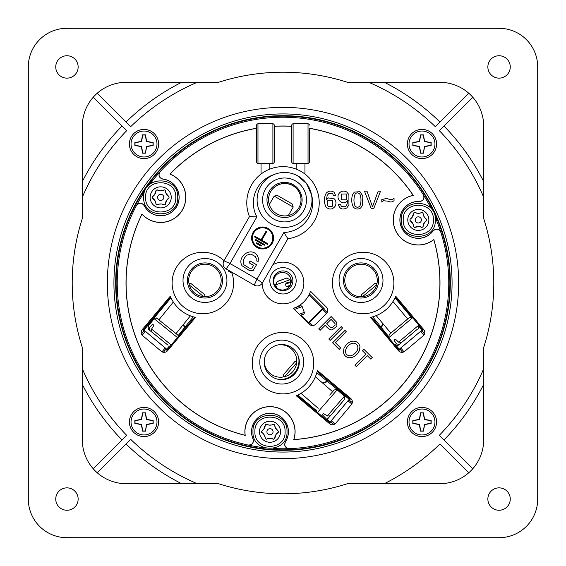 <?xml version="1.0" encoding="UTF-8"?>
<svg xmlns="http://www.w3.org/2000/svg" width="566" height="566" viewBox="0 0 566 566"><rect width="100%" height="100%" fill="white"/><g stroke="black" fill="none" stroke-linecap="round" stroke-linejoin="round"><path stroke-width="0.85" d="M417.446 329.15L401.57 342.472L398.563 342.119L395.33 339.105L393.986 340.23L396.511 343.845L399.157 344.489L398.209 345.288L402.171 341.963M395.33 339.105L393.986 340.23M405.511 339.267L399.157 344.489M415.111 331.103L412.112 333.622M407.732 337.301L411.199 334.492M376.687 284.811L362.573 296.648M388.906 337.612L389.175 334.52L388.906 337.612L412.451 317.859C412.543 317.201 411.51 317.116 409.36 317.583L389.175 334.52L390.858 333.112L376.185 315.623M376.977 283.58L374.947 283.403L361.49 294.695L361.313 296.726M317.512 412.451L337.159 389.854L344.446 396.193L327.233 415.996L323.568 413.52L322.415 414.843L325.478 418.019L328.195 418.239L327.381 419.18L329.313 416.951M342.727 401.513L339.133 405.872M336.098 389.351L334.06 390.073L332.617 391.729L315.389 376.751M329.709 395.075L334.06 390.073C336.176 389.288 337.209 389.217 337.159 389.854L336.862 389.641M343.852 400.226L330.254 415.868L327.233 415.996M323.568 413.52L322.415 414.843M333.65 412.09L328.195 418.239M296.662 362.813L284.578 376.715M296.754 361.554L294.723 361.695L283.198 374.954L283.34 376.984M373.475 270.032A16.251 16.251 0 0 0 350.58 268.029A16.251 16.251 0 0 0 348.578 290.924M350.58 268.029A16.251 16.251 0 0 0 348.578 290.924A16.251 16.251 0 0 0 371.473 292.926A16.251 16.251 0 0 0 373.475 270.032A16.251 16.251 0 0 0 350.58 268.029M152.424 332.56L148.405 329.306L152.424 332.56M190.388 315.842L176.019 333.586L177.724 334.966L172.573 330.799M158.954 319.769L157.249 318.389L158.954 319.769L173.323 302.025M450.31 283A167.31 167.31 0 0 1 199.345 427.896A167.31 167.31 0 0 1 199.345 138.104A167.31 167.31 0 0 1 450.31 283M277.793 448.689A18.664 18.664 0 0 1 275.111 449.687A166.871 166.871 0 0 1 264.089 448.796L261.825 448.527A166.871 166.871 0 0 1 148.872 183.724L150.238 181.905A166.871 166.871 0 0 1 436.039 216.481L436.931 218.575A166.871 166.871 0 0 1 275.111 449.687L272.833 449.56A18.048 18.048 0 0 0 276.321 448.64M403.225 219.898C402.313 239.361 434.32 239.361 433.415 219.898C434.32 200.435 402.313 200.435 403.225 219.898M401.301 219.898C400.212 241.838 436.428 241.838 435.332 219.898C436.428 197.959 400.212 197.959 401.301 219.898M409.975 219.339L409.975 220.457L413.003 223.966L413.661 226.846L414.63 227.405L419.18 226.534L422.01 227.405L422.972 226.846L424.493 222.473L426.665 220.457L426.665 219.339L425.038 217.988L423.63 215.837L422.972 212.95L422.01 212.392L420.022 213.127L417.453 213.269L414.63 212.392L413.661 212.95A7.86 7.86 0 0 1 409.975 219.339L412.14 217.33L413.661 212.95M409.975 220.457A7.86 7.86 0 0 1 413.661 226.846M414.63 227.405A7.86 7.86 0 0 1 422.01 227.405M422.972 226.846A7.86 7.86 0 0 1 426.665 220.457M426.665 219.339A7.86 7.86 0 0 1 422.972 212.95M422.01 212.392A7.86 7.86 0 0 1 414.63 212.392M422.965 229.357A10.542 10.542 0 0 1 407.782 219.898A10.542 10.542 0 0 1 428.37 216.743A10.542 10.542 0 0 1 422.965 229.357M421.394 219.898A3.071 3.071 0 0 1 416.781 222.565A3.071 3.071 0 0 1 416.781 217.238A3.071 3.071 0 0 1 421.394 219.898M167.918 345.111L151.815 332.065L151.582 329.051L153.931 325.301L152.565 324.198L149.502 327.367L149.367 330.091L148.405 329.306L148.08 326.221L149.502 327.367M153.931 325.301L152.565 324.198M155.777 335.277L149.367 330.091M164.869 342.635L162.513 340.732M203.661 296.641L189.348 285.052M177.724 334.966L178.502 336.275L177.724 334.966L156.563 318.014M204.927 296.69L204.715 294.667L192.412 284.698L191.06 283.608L189.037 283.821M423.262 430.974L420.715 430.974L419.555 424.415L413.003 423.262L413.003 420.715L419.555 419.555L420.715 413.003L423.262 413.003L424.415 419.555L430.974 420.715L430.974 423.262L424.415 424.415L423.403 431.143A24.083 0.842 -80 0 0 424.613 424.613L424.415 424.415M424.613 424.613A24.083 0.842 -10 0 0 431.143 423.403A22.69 0.792 -90 0 0 431.143 420.566A24.083 0.842 -170 0 0 424.613 419.364A24.083 0.842 -100 0 0 423.403 412.826A22.69 0.792 180 0 0 420.566 412.826A24.083 0.842 100 0 0 419.364 419.364A24.083 0.842 170 0 0 412.826 420.566A22.69 0.792 90 0 0 412.826 423.403A24.083 0.842 10 0 0 419.364 424.613A24.083 0.842 80 0 0 420.566 431.143L420.715 430.974M420.566 431.143A22.69 0.792 0 0 0 423.403 431.143M436.591 421.988A14.603 14.603 0 0 0 414.687 409.345A14.603 14.603 0 0 0 414.687 434.631A14.603 14.603 0 0 0 436.591 421.988M299.499 206.597A16.251 16.251 25 0 0 291.617 185.061A16.251 16.251 25 0 0 270.046 192.865M292.926 185.606A16.251 16.251 25 0 0 270.074 192.808A16.251 16.251 25 0 0 276.675 213.75A16.251 16.251 25 0 0 299.527 206.54A16.251 16.251 25 0 0 292.926 185.606M286.644 278.062L277.149 281.514L286.644 278.062L289.969 279.654M275.663 284.868L276.64 287.811M291.037 282.384A8.78 8.78 145 0 0 289.601 276.123M275.21 286.198A8.78 8.78 145 0 0 276.611 287.733M279.448 272.982A8.78 8.78 145 0 0 275.26 286.269A8.78 8.78 145 0 0 285.462 289.488A8.78 8.78 145 0 0 289.65 276.194A8.78 8.78 145 0 0 279.448 272.982M301.381 314.859L300.348 315.234L301.381 314.859M299.428 305.421L299.676 306.107L300.956 305.732L302.053 306.326L304.296 312.375C304.451 313.769 303.595 314.555 301.735 314.724L302.93 314.264M288.257 286.927L289.509 286.46L288.257 286.927L286.269 286.714L285.37 284.238L286.757 282.795L288.936 281.995L290.224 282.455L290.79 284.012M286.686 278.125L277.199 281.578L286.686 278.125L290.061 279.703L275.621 284.953L276.668 287.839M299.676 306.107L293.499 308.385L299.669 306.1M145.285 152.997L142.738 152.997L141.585 146.445L135.026 145.285L135.026 142.738L141.585 141.585L142.738 135.026L145.285 135.026L146.445 141.585L152.997 142.738L152.997 145.285L146.445 146.445L145.434 153.174A24.083 0.842 -80 0 0 146.636 146.636L146.445 146.445M146.636 146.636A24.083 0.842 -10 0 0 153.174 145.434A22.69 0.792 -90 0 0 153.174 142.597A24.083 0.842 -170 0 0 146.636 141.387A24.083 0.842 -100 0 0 145.434 134.857A22.69 0.792 180 0 0 142.597 134.857A24.083 0.842 100 0 0 141.387 141.387A24.083 0.842 170 0 0 134.857 142.597A22.69 0.792 90 0 0 134.857 145.434A24.083 0.842 10 0 0 141.387 146.636A24.083 0.842 80 0 0 142.597 153.174L142.738 152.997M142.597 153.174A22.69 0.792 0 0 0 145.434 153.174M158.614 144.012A14.603 14.603 0 0 0 136.71 131.369A14.603 14.603 0 0 0 136.71 156.655A14.603 14.603 0 0 0 158.614 144.012M291.172 348.72A16.251 16.251 0 0 0 277.864 344.949A16.251 16.251 0 0 1 292.778 371.643A16.251 16.251 0 0 1 264.294 360.018A16.251 16.251 0 0 0 269.855 373.242M278.076 379.262A18.445 18.445 0 0 0 298.445 356.651M317.356 370.475A35.134 35.134 0 0 1 296.188 395.705L329.603 423.743A4.394 4.394 0 0 0 335.787 423.205L351.316 404.704A4.394 4.394 0 0 0 350.771 398.514L317.356 370.475M142.795 335.787L161.296 351.316A4.394 4.394 0 0 0 167.486 350.771L195.525 317.356A35.134 35.134 0 0 1 170.295 296.188L142.257 329.603A4.394 4.394 0 0 0 142.795 335.787M423.743 329.603A4.394 4.394 0 0 1 423.205 335.787L404.704 351.316A4.394 4.394 0 0 1 398.514 350.771L370.475 317.356A35.134 35.134 0 0 0 395.705 296.188L423.743 329.603M309.397 324.276A4.394 4.394 0 0 0 315.602 324.276L326.476 313.408A4.394 4.394 0 0 0 326.476 307.197L310.522 291.242A27.444 27.444 0 0 1 293.443 308.321L309.397 324.276M256.653 128.312A157.001 156.994 -117.8 0 0 170.055 174.066A25.109 25.109 0 0 1 181.261 211.769A25.109 25.109 0 0 1 142.002 214.118A157.001 156.994 155 0 0 245.135 435.304A25.109 25.109 0 0 1 272.175 406.728A25.109 25.109 0 0 1 293.846 439.57A157.001 156.994 35 0 0 433.818 239.651A25.109 25.109 0 0 1 395.563 230.518A25.109 25.109 0 0 1 413.145 195.334A157.001 156.994 -57.2 0 0 309.347 128.312M304.954 174.038L304.954 163.333L308.031 163.333A1.316 1.316 0 0 0 309.347 162.018A1.316 1.316 0 0 1 308.031 163.333L296.174 163.333L296.174 169.107M269.826 169.107L269.826 163.333L272.897 163.333A1.316 1.316 0 0 0 274.22 162.018L274.22 125.128A1.316 1.316 0 0 0 272.897 123.812A1.316 1.316 0 0 1 274.22 125.128A1.316 1.316 0 0 0 272.897 123.812L257.969 123.812A1.316 1.316 0 0 0 256.653 125.128L256.653 162.018A1.316 1.316 0 0 0 257.969 163.333A1.316 1.316 0 0 1 256.653 162.018A1.316 1.316 0 0 0 257.969 163.333L261.046 163.333L261.046 174.038M256.653 128.234A157.001 156.994 -117.8 0 0 169.927 174.095A25.031 25.031 0 0 1 181.205 211.712A25.031 25.031 0 0 1 141.995 214.005A157.001 156.994 155 0 0 245.22 435.381L245.135 435.304M245.227 435.381A25.031 25.031 0 0 1 272.168 406.805A25.031 25.031 0 0 1 293.74 439.633L293.839 439.57M293.74 439.633A157.001 156.994 35 0 0 433.846 239.531L433.818 239.651M433.846 239.531A25.031 25.031 0 0 1 395.627 230.475A25.031 25.031 0 0 1 413.265 195.383L413.145 195.334M413.265 195.383A157.001 156.994 -57.2 0 0 309.347 128.234L309.347 162.018A1.316 1.316 0 0 1 308.031 163.333L308.031 123.812A1.316 1.316 0 0 1 309.347 125.128A1.316 1.316 0 0 0 308.031 123.812L293.103 123.812L293.103 163.333A1.316 1.316 0 0 1 291.78 162.018A1.316 1.316 0 0 0 293.103 163.333L296.174 163.333M274.22 126.253A156.994 156.994 -90 0 1 291.78 126.253L291.78 126.331A156.994 156.994 -90 0 0 274.22 126.331M144.266 205.578C141.698 202.423 139.095 202.395 136.463 205.493L136.413 205.578C139.045 202.479 141.649 202.508 144.224 205.656A18.445 18.445 0 0 0 175.8 207.941A18.445 18.445 0 0 0 162.852 179.047L162.803 179.118A18.367 18.367 0 0 1 175.743 207.899A18.367 18.367 0 0 1 144.266 205.578L144.224 205.656M162.852 179.047C159.011 177.703 158.098 175.262 160.114 171.739L160.051 171.809C158.034 175.34 158.954 177.781 162.803 179.118M253.044 439.025L253.129 439.039A18.367 18.367 0 0 1 271.588 413.442A18.367 18.367 0 0 1 285.321 441.855L285.406 441.862A18.445 18.445 0 0 0 271.595 413.364A18.445 18.445 0 0 0 253.044 439.025C253.809 443.022 252.153 445.032 248.085 445.053L248.177 445.074A165.774 165.774 0 0 0 264.06 447.692M253.129 439.039C253.901 443.029 252.252 445.046 248.177 445.074M285.321 441.855C283.863 445.654 285.144 447.925 289.148 448.661L289.24 448.654C285.243 447.925 283.962 445.654 285.406 441.862M419.413 201.567C423.432 200.923 424.755 198.687 423.396 194.845L423.34 194.768C424.705 198.595 423.382 200.838 419.371 201.489A18.445 18.445 0 0 0 401.605 227.695A18.445 18.445 0 0 0 433.103 230.928C436.174 228.275 438.742 228.699 440.801 232.209L440.773 232.117C438.707 228.607 436.138 228.183 433.068 230.85A18.367 18.367 0 0 1 401.669 227.659A18.367 18.367 0 0 1 419.413 201.567L419.371 201.489M283.891 232.485L256.978 279.109L254.254 285.144A5.929 5.929 0 0 0 262.355 282.972L256.978 279.109L229.98 263.515L223.945 260.792A5.929 5.929 0 0 0 226.11 268.892A5.929 5.929 0 0 1 223.945 260.792L249.472 216.58A36.231 36.231 0 0 1 272.154 168.293A36.231 36.231 0 0 1 318.361 194.966A36.231 36.231 0 0 1 287.882 238.753A36.231 36.231 0 0 0 318.361 194.966A36.231 36.231 0 0 0 272.154 168.293A36.231 36.231 0 0 0 249.472 216.58L256.893 216.898L229.98 263.515L226.11 268.892L254.254 285.144A5.929 5.929 0 0 0 262.355 282.972L287.882 238.753L283.891 232.485A29.644 29.644 0 0 0 311.463 194.577L306.517 183.561L297.447 175.722M291.78 125.128A1.316 1.316 0 0 1 293.103 123.812A1.316 1.316 0 0 0 291.78 125.128L291.78 162.018A1.316 1.316 0 0 0 293.103 163.333M269.826 163.333L261.046 163.333M274.22 162.018A1.316 1.316 0 0 1 272.897 163.333A1.316 1.316 0 0 0 274.22 162.018M228.876 270.484L228.494 271.149L231.982 273.159A30.741 30.741 0 0 1 201.758 313.72A30.741 30.741 0 0 1 174.512 271.114A30.741 30.741 0 0 1 224.002 260.693M440.801 232.209A165.774 165.774 0 0 1 289.24 448.654M273.053 448.477A165.774 165.774 0 0 0 289.148 448.661M248.085 445.053A165.774 165.774 0 0 1 136.413 205.578M136.463 205.493A165.774 165.774 0 0 1 144.663 191.655M149.849 184.254A165.774 165.774 0 0 1 160.051 171.809M160.114 171.739A165.774 165.774 0 0 1 423.34 194.768M423.396 194.845A165.774 165.774 0 0 1 431.278 208.875M435.098 217.061A165.774 165.774 0 0 1 440.773 232.117M262.589 199.947A21.954 21.954 0 0 0 295.523 218.964A21.954 21.954 0 0 0 295.523 180.936A21.954 21.954 0 0 0 262.589 199.947M266.982 199.947A17.567 17.567 0 0 0 293.329 215.165A17.567 17.567 0 0 0 293.329 184.735A17.567 17.567 0 0 0 266.982 199.947M311.463 194.577A27.444 27.444 0 0 0 257.098 199.947A27.444 27.444 0 0 0 287.245 227.263A27.444 27.444 0 0 0 311.463 194.577M262.143 283.311A20.857 20.857 0 0 0 286.714 303.525A20.857 20.857 0 0 0 302.64 275.982A20.857 20.857 0 0 0 272.862 264.768M332.405 283A30.741 30.741 0 0 1 378.512 256.377A30.741 30.741 0 0 1 378.512 309.623A30.741 30.741 0 0 1 332.405 283M252.259 363.146A30.741 30.741 0 0 0 298.367 389.762A30.741 30.741 0 0 0 298.367 336.522A30.741 30.741 0 0 0 252.259 363.146M283 290.683A9.884 9.884 0 0 1 273.116 280.807A9.884 9.884 0 0 1 283 270.923A9.884 9.884 0 0 1 292.884 280.807A9.884 9.884 0 0 1 283 290.683M269.826 280.807A13.174 13.174 0 0 1 289.587 269.395A13.174 13.174 0 0 1 289.587 292.212A13.174 13.174 0 0 1 269.826 280.807M372.315 293.931A17.567 17.567 0 0 0 368.452 264.555A17.567 17.567 0 0 0 343.463 280.474A17.567 17.567 0 0 0 372.315 293.931M193.685 293.931A17.567 17.567 0 0 1 209.024 263.388A17.567 17.567 0 0 1 220.669 288.363A17.567 17.567 0 0 1 193.685 293.931M259.78 362.084A21.954 21.954 0 0 1 292.714 343.067A21.954 21.954 0 0 1 292.714 381.102A21.954 21.954 0 0 1 259.78 362.084M264.173 362.084A17.567 17.567 0 0 1 287.747 345.578A17.567 17.567 0 0 1 295.197 373.376A17.567 17.567 0 0 1 264.173 362.084M339.069 280.474A21.954 21.954 0 0 0 372.003 299.492A21.954 21.954 0 0 0 372.003 261.464A21.954 21.954 0 0 0 339.069 280.474M190.862 297.299A21.954 21.954 0 0 1 197.463 259.844A21.954 21.954 0 0 1 226.598 284.288A21.954 21.954 0 0 1 190.862 297.299M327.311 205.175L327.856 200.293L332.78 200.293L332.766 206.158L328.634 206.724L327.311 205.175M333.501 195.638L335.645 195.468L334.06 192.256C331.273 190.466 328.662 190.749 326.242 193.105C323.794 197.697 323.731 202.345 326.058 207.05C329.447 209.972 332.504 209.661 335.242 206.102C336.409 203.321 336.14 200.923 334.442 198.928L328.407 197.909L326.504 199.671L327.113 195.61L328.719 193.445L332.688 193.791L333.501 195.638M329.348 326.547L326.624 323.823L331.068 319.38L334.959 323.49L335.107 325.11L331.867 327.877L329.348 326.547M331.131 316.514L318.708 328.938L320.108 330.332L325.16 325.287C327.629 328.315 329.928 329.886 332.058 329.992L336.975 326.15L336.6 322.224L331.131 316.514M341.206 326.589L328.782 339.006L330.183 340.407L342.6 327.99L341.206 326.589M345.005 330.388L332.589 342.812L339.183 349.413L340.647 347.941L335.447 342.741L346.406 331.789L345.005 330.388M346.265 193.968L346.293 199.826L341.326 199.826L341.383 194.053L346.265 193.968M340.499 204.475L338.426 204.673C339.692 208.939 342.465 210.043 346.746 207.991L348.925 204.956L348.911 194.647L346.76 192.015C344.114 190.586 341.751 190.827 339.678 192.723C334.166 198.454 343.47 207.092 347.496 200.463C347.46 203.802 346.682 205.918 345.154 206.802L341.503 206.597L340.499 204.475M345.373 350.623C346.859 346.385 349.385 343.88 352.958 343.13C357.125 343.477 358.632 345.776 357.493 350.021C355.731 353.241 353.425 355.158 350.559 355.781C347.114 355.816 345.387 354.097 345.373 350.623M352.724 341.164C349.194 341.645 346.272 344.029 343.972 348.302L343.442 352.399C344.001 355.158 345.72 356.934 348.592 357.705C353.198 358.009 356.806 355.639 359.424 350.602L359.934 346.519C358.894 342.805 356.488 341.015 352.724 341.164M354.974 205.826C353.594 202.055 353.63 198.157 355.08 194.138C356.644 192.405 358.278 192.461 359.976 194.308C361.327 198.128 361.327 201.963 359.976 205.819C358.313 207.736 356.651 207.736 354.974 205.826M352.385 195.051C351.253 199.869 351.62 203.916 353.481 207.206C355.66 209.342 358.059 209.604 360.669 207.998L362.573 205.062L362.806 195.914L359.955 191.669L354.295 192.122L352.385 195.051M365.961 354.274L355.009 365.233L356.403 366.627L367.355 355.674L370.85 359.162L372.315 357.698L363.945 349.335L362.481 350.8L365.961 354.274M364.483 191.166L371.289 208.734L373.673 208.734L380.55 191.166L378.18 191.166L372.485 206.802L367.001 191.166L364.483 191.166M381.781 199.6L381.781 202.062L383.472 200.76L387.278 201.064L390.724 202.034L392.493 201.715L394.042 200.668L394.042 198.128L392.563 199.303L390.123 199.664L386.628 198.376L381.781 199.6M250.094 260.997L249.061 262.78L253.533 265.362L251.898 268.199L249.387 268.178L244.088 264.902C242.382 261.832 243.295 258.584 246.833 255.16L250.922 254.042L255.415 256.61L256.257 258.513L256.051 260.827L258.16 261.379L258.443 258.223L257.212 255.528C250.667 245.948 236.588 257.297 242.092 265.779L249.196 270.364L253.278 270.35L256.54 264.704L250.094 260.997M251.608 237.982A10.98 10.98 0 0 0 268.079 247.491A10.98 10.98 0 0 0 268.079 228.473A10.98 10.98 0 0 0 251.608 237.982M252.394 237.982A10.195 10.195 0 0 0 267.683 246.804A10.195 10.195 0 0 0 267.683 229.152A10.195 10.195 0 0 0 252.394 237.982M261.046 246.146L261.435 245.467L256.681 242.722L256.292 243.401L261.046 246.146M264.258 245.283L264.655 244.604L255.825 239.503L255.429 240.182L264.258 245.283M267.47 244.42L267.86 243.741L261.754 240.21L266.65 231.727L265.978 231.331L261.075 239.821L254.962 236.298L254.573 236.97L267.47 244.42M274.185 196.112L277.184 195.312L284.797 199.692L292.396 204.093L293.195 207.092L274.185 196.112L269.303 204.567M145.596 197.364C144.691 216.828 176.698 216.828 175.793 197.364C176.698 177.901 144.691 177.901 145.596 197.364M143.679 197.364C142.59 219.297 178.799 219.297 177.71 197.364C178.799 175.425 142.59 175.425 143.679 197.364M152.353 196.805L152.353 197.923L155.381 201.425L156.039 204.312L157.008 204.871L158.989 204.135L161.558 203.993L164.381 204.871L165.35 204.312L166.871 199.932L169.043 197.923L169.043 196.805L166.008 193.296L165.35 190.417L164.381 189.858L162.4 190.586L159.831 190.728L157.008 189.858L156.039 190.417A7.86 7.86 0 0 1 152.353 196.805L154.518 194.789L156.039 190.417M152.353 197.923A7.86 7.86 0 0 1 156.039 204.312M157.008 204.871A7.86 7.86 0 0 1 164.381 204.871M165.35 204.312A7.86 7.86 0 0 1 169.043 197.923M169.043 196.805A7.86 7.86 0 0 1 165.35 190.417M164.381 189.858A7.86 7.86 0 0 1 157.008 189.858M165.343 206.823A10.542 10.542 0 0 1 150.153 197.364A10.542 10.542 0 0 1 170.748 194.202A10.542 10.542 0 0 1 165.343 206.823M163.772 197.364A3.071 3.071 0 0 1 159.159 200.024A3.071 3.071 0 0 1 159.159 194.697A3.071 3.071 0 0 1 163.772 197.364M293.174 207.135L288.327 215.54M145.285 430.974L142.738 430.974L141.585 424.415L135.026 423.262L135.026 420.715L141.585 419.555L142.738 413.003L145.285 413.003L146.445 419.555L152.997 420.715L152.997 423.262L146.445 424.415L145.434 431.143A24.083 0.842 -80 0 0 146.636 424.613L146.445 424.415M146.636 424.613A24.083 0.842 -10 0 0 153.174 423.403A22.69 0.792 -90 0 0 153.174 420.566A24.083 0.842 -170 0 0 146.636 419.364A24.083 0.842 -100 0 0 145.434 412.826A22.69 0.792 180 0 0 142.597 412.826A24.083 0.842 100 0 0 141.387 419.364A24.083 0.842 170 0 0 134.857 420.566A22.69 0.792 90 0 0 134.857 423.403A24.083 0.842 10 0 0 141.387 424.613A24.083 0.842 80 0 0 142.597 431.143L142.738 430.974M142.597 431.143A22.69 0.792 0 0 0 145.434 431.143M158.614 421.988A14.603 14.603 0 0 0 136.71 409.345A14.603 14.603 0 0 0 136.71 434.631A14.603 14.603 0 0 0 158.614 421.988M217.556 290.669A16.251 16.251 0 0 0 215.158 267.81A16.251 16.251 0 0 0 192.306 270.215M215.158 267.81A16.251 16.251 0 0 0 192.306 270.215A16.251 16.251 0 0 0 194.704 293.068A16.251 16.251 0 0 0 217.556 290.669A16.251 16.251 0 0 0 215.158 267.81M28.3 66.944A38.644 38.644 0 0 1 66.944 28.3L499.056 28.3A38.644 38.644 0 0 1 537.7 66.944L537.7 499.056A38.644 38.644 0 0 1 499.056 537.7L66.944 537.7A38.644 38.644 0 0 1 28.3 499.056L28.3 66.944M82.311 439.775A43.915 43.915 0 0 0 126.225 483.689L218.533 483.689A210.785 210.785 0 0 0 347.467 483.689L439.775 483.689A43.915 43.915 0 0 0 483.689 439.775L483.689 347.467A210.785 210.785 0 0 0 483.689 218.533L483.689 126.225A43.915 43.915 0 0 0 439.775 82.311L347.467 82.311A210.785 210.785 0 0 0 218.533 82.311L126.225 82.311A43.915 43.915 0 0 0 82.311 126.225L82.311 218.533A210.785 210.785 0 0 0 82.311 347.467L82.311 439.775M78.143 499.056A11.2 11.2 0 0 0 61.347 489.357A11.2 11.2 0 0 0 61.347 508.756A11.2 11.2 0 0 0 78.143 499.056M510.256 499.056A11.2 11.2 0 0 0 493.46 489.357A11.2 11.2 0 0 0 493.46 508.756A11.2 11.2 0 0 0 510.256 499.056M510.256 66.944A11.2 11.2 0 0 0 493.46 57.244A11.2 11.2 0 0 0 493.46 76.643A11.2 11.2 0 0 0 510.256 66.944M78.143 66.944A11.2 11.2 0 0 0 61.347 57.244A11.2 11.2 0 0 0 61.347 76.643A11.2 11.2 0 0 0 78.143 66.944M170.677 297.1L142.929 330.169L143.941 331.018L141.493 333.926M163.362 352.278L165.803 349.364L166.814 350.213L194.562 317.137M297.093 395.323L330.169 423.071L331.011 422.059L333.926 424.507M352.278 402.638L349.364 400.197L350.205 399.186L317.137 371.438M371.438 317.137L399.186 350.213L400.197 349.364L402.638 352.278M424.507 333.926L422.059 331.018L423.071 330.169L395.323 297.1M308.937 323.823L310.472 325.068M327.141 312.545L323.681 309.086L324.141 308.619L309.446 293.917M142.929 330.169L143.927 330.084L171.003 297.815M143.941 331.018L145.398 331.365L165.208 347.984L165.803 349.364M166.814 350.213L166.729 349.208L169.291 346.151M143.927 330.084L166.729 349.208M178.212 335.518L193.296 316.804M308.619 323.504L308.619 322.57L322.57 308.619L308.93 294.971M301.027 314.986L308.619 322.57M309.086 323.681L309.517 322.379L322.379 309.517L323.681 309.086M324.141 308.619L322.57 308.619M423.071 330.169L422.073 330.084L419.18 326.632M411.192 317.109L394.997 297.815M399.186 350.213L399.271 349.208L396.377 345.762M388.389 336.239L372.704 316.804M422.073 330.084L399.271 349.208M400.197 349.364L400.792 347.984L420.602 331.365L422.059 331.018M330.169 423.071L330.077 422.073L327.021 419.505M316.387 410.583L297.815 394.997M331.011 422.059L331.365 420.602L335.178 423.807M349.364 400.197L347.984 400.792L331.365 420.602M350.205 399.186L349.208 399.278L316.804 372.711M330.077 422.073L349.208 399.278M383.104 323.865A108.127 108.127 0 0 1 381.371 327.877M382.757 323.455A107.646 107.646 0 0 1 381.251 326.985M327.877 381.371A108.127 108.127 0 0 1 323.066 383.43M326.985 381.251A107.646 107.646 0 0 1 322.662 383.076M184.629 327.877A108.127 108.127 0 0 1 183.228 324.679M184.749 326.985A107.646 107.646 0 0 1 183.575 324.254M309.517 322.379L312.701 325.556M326.37 313.507L322.379 309.517M400.792 347.984L403.99 351.797M423.8 335.178L420.602 331.365M351.797 403.99L347.984 400.792M145.398 331.365L142.2 335.178M162.01 351.797L165.208 347.984M142.108 195.645A18.664 18.664 0 0 1 142.59 192.822L143.835 190.919A166.871 166.871 0 0 1 148.872 183.724A18.048 18.048 0 0 1 151.822 181.644M429.099 204.666A18.664 18.664 0 0 1 431.299 206.491L432.332 208.521A18.048 18.048 0 0 0 429.785 205.96M436.917 221.433A18.664 18.664 0 0 0 436.931 218.575M152.721 180.483A18.664 18.664 0 0 0 150.238 181.905M259.355 447.083A18.664 18.664 0 0 0 261.825 448.527M264.089 448.796A18.048 18.048 0 0 1 260.813 447.282M436.039 216.481A18.048 18.048 0 0 1 436.365 220.075M142.887 194.4A18.048 18.048 0 0 1 143.835 190.919M254.891 431.738C253.985 451.201 285.993 451.201 285.08 431.738C285.993 412.274 253.985 412.274 254.891 431.738M252.974 431.738C251.877 453.677 288.094 453.677 287.004 431.738C288.094 409.798 251.877 409.798 252.974 431.738M261.641 431.179L261.641 432.297L263.268 433.648L264.676 435.799L265.334 438.685L266.296 439.244L268.284 438.516L270.852 438.374L273.675 439.244L274.644 438.685L276.166 434.313L278.33 432.297L278.33 431.179L275.302 427.677L274.644 424.79L273.675 424.231L271.694 424.967L269.126 425.101L266.296 424.231L265.334 424.79A7.86 7.86 0 0 1 261.641 431.179L263.813 429.17L265.334 424.79M261.641 432.297A7.86 7.86 0 0 1 265.334 438.685M266.296 439.244A7.86 7.86 0 0 1 273.675 439.244M274.644 438.685A7.86 7.86 0 0 1 278.33 432.297M278.33 431.179A7.86 7.86 0 0 1 274.644 424.79M273.675 424.231A7.86 7.86 0 0 1 266.296 424.231M274.637 441.197A10.542 10.542 0 0 1 259.447 431.738A10.542 10.542 0 0 1 280.043 428.582A10.542 10.542 0 0 1 274.637 441.197M273.06 431.738A3.071 3.071 0 0 1 268.447 434.398A3.071 3.071 0 0 1 268.447 429.078A3.071 3.071 0 0 1 273.06 431.738M423.262 152.997L420.715 152.997L419.555 146.445L413.003 145.285L413.003 142.738L419.555 141.585L420.715 135.026L423.262 135.026L424.415 141.585L430.974 142.738L430.974 145.285L424.415 146.445L423.403 153.174A24.083 0.842 -80 0 0 424.613 146.636L424.415 146.445M424.613 146.636A24.083 0.842 -10 0 0 431.143 145.434A22.69 0.792 -90 0 0 431.143 142.597A24.083 0.842 -170 0 0 424.613 141.387A24.083 0.842 -100 0 0 423.403 134.857A22.69 0.792 180 0 0 420.566 134.857A24.083 0.842 100 0 0 419.364 141.387A24.083 0.842 170 0 0 412.826 142.597A22.69 0.792 90 0 0 412.826 145.434A24.083 0.842 10 0 0 419.364 146.636A24.083 0.842 80 0 0 420.566 153.174L420.715 152.997M420.566 153.174A22.69 0.792 0 0 0 423.403 153.174M436.591 144.012A14.603 14.603 0 0 0 414.687 131.369A14.603 14.603 0 0 0 414.687 156.655A14.603 14.603 0 0 0 436.591 144.012M443.992 439.952A224.836 224.836 0 0 0 483.689 384.378A224.836 224.836 0 0 1 443.992 439.952M126.048 443.992A224.836 224.836 0 0 0 181.622 483.689A224.836 224.836 0 0 1 126.048 443.992M384.378 483.689A224.836 224.836 0 0 0 439.952 443.992L468.74 472.78M82.311 384.378A224.836 224.836 0 0 0 122.008 439.952M483.689 181.622A224.836 224.836 0 0 0 443.992 126.048M439.952 122.008A224.836 224.836 0 0 0 384.378 82.311M181.622 82.311A224.836 224.836 0 0 0 126.048 122.008M122.008 126.048A224.836 224.836 0 0 0 82.311 181.622M93.22 97.26L126.671 130.704A218.25 218.25 0 0 0 82.311 197.216M97.26 93.22L130.704 126.671A218.25 218.25 0 0 1 197.216 82.311M468.74 93.22L435.296 126.671A218.25 218.25 0 0 0 368.784 82.311M472.78 97.26L439.329 130.704A218.25 218.25 0 0 1 483.689 197.216M472.78 468.74L439.329 435.296A218.25 218.25 0 0 0 483.689 368.784M97.26 472.78L130.704 439.329A218.25 218.25 0 0 0 197.216 483.689M93.22 468.74L126.671 435.296A218.25 218.25 0 0 1 82.311 368.784M283 452.071A169.071 169.071 0 0 1 113.929 283A169.071 169.071 0 0 1 283 113.929A169.071 169.071 0 0 1 452.071 283A169.071 169.071 0 0 1 283 452.071A169.071 169.071 0 0 1 113.929 283A169.071 169.071 0 0 1 283 113.929A169.071 169.071 0 0 1 452.071 283A169.071 169.071 0 0 1 283 452.071M396.511 343.845L395.118 345.012C394.969 345.635 396.002 345.727 398.209 345.288L400.466 343.392M416.137 330.247L414.432 331.669M409.36 317.583L407.676 318.998L393.002 301.508M418.394 328.351L418.663 325.259L398.563 342.119M325.478 418.019L324.912 418.663M171.222 344.956L151.582 329.051M177.434 337.555L154.164 318.715L148.08 326.221M434.957 421.988A12.976 12.976 0 0 0 422.986 409.055A12.976 12.976 0 0 0 409.168 420A12.976 12.976 0 0 0 420.991 434.921A12.976 12.976 0 0 0 434.957 421.988M302.011 306.263L300.765 305.675L299.655 306.05M304.296 312.375L299.329 314.208M285.37 284.238L290.224 282.455M286.269 286.714L290.266 285.25M302.187 306.595L294.532 309.418M156.987 144.012A12.976 12.976 0 0 0 145.009 131.079A12.976 12.976 0 0 0 131.192 142.024A12.976 12.976 0 0 0 143.014 156.945A12.976 12.976 0 0 0 156.987 144.012M273.951 174.632A29.644 29.644 0 0 0 256.893 216.898M223.945 260.792A5.929 5.929 0 0 0 226.11 268.892M309.347 125.128A1.316 1.316 0 0 0 308.031 123.812M256.653 125.128A1.316 1.316 0 0 1 257.969 123.812L257.969 163.333M272.897 123.812L272.897 163.333M156.987 421.988A12.976 12.976 0 0 0 145.009 409.055A12.976 12.976 0 0 0 131.192 420A12.976 12.976 0 0 0 143.014 434.921A12.976 12.976 0 0 0 156.987 421.988M434.957 144.012A12.976 12.976 0 0 0 422.986 131.079A12.976 12.976 0 0 0 409.168 142.024A12.976 12.976 0 0 0 420.991 156.945A12.976 12.976 0 0 0 434.957 144.012M283 458.658A175.658 175.658 0 0 1 130.88 195.171A175.658 175.658 0 0 1 435.12 195.171A175.658 175.658 0 0 1 283 458.658M326.327 419.845L327.381 419.18L326.327 419.845M316.776 409.954L316.231 411.383L316.698 410.046M344.446 396.193L344.666 399.292M300.985 393.32L318.212 408.298M170.041 346.364L168.88 345.89L170.041 346.364M155.975 317.901L156.372 317.958M154.164 318.715C153.987 318.099 155.02 317.993 157.249 318.389M277.149 281.514L275.578 284.889M277.199 281.578L275.621 284.953M290.061 279.703L291.129 282.618M293.195 207.092L288.32 215.54M395.118 345.012C395.047 345.677 396.08 345.762 398.209 345.288M418.734 325.344L419.066 325.974M419.158 326.971L418.479 328.273"/></g></svg>
